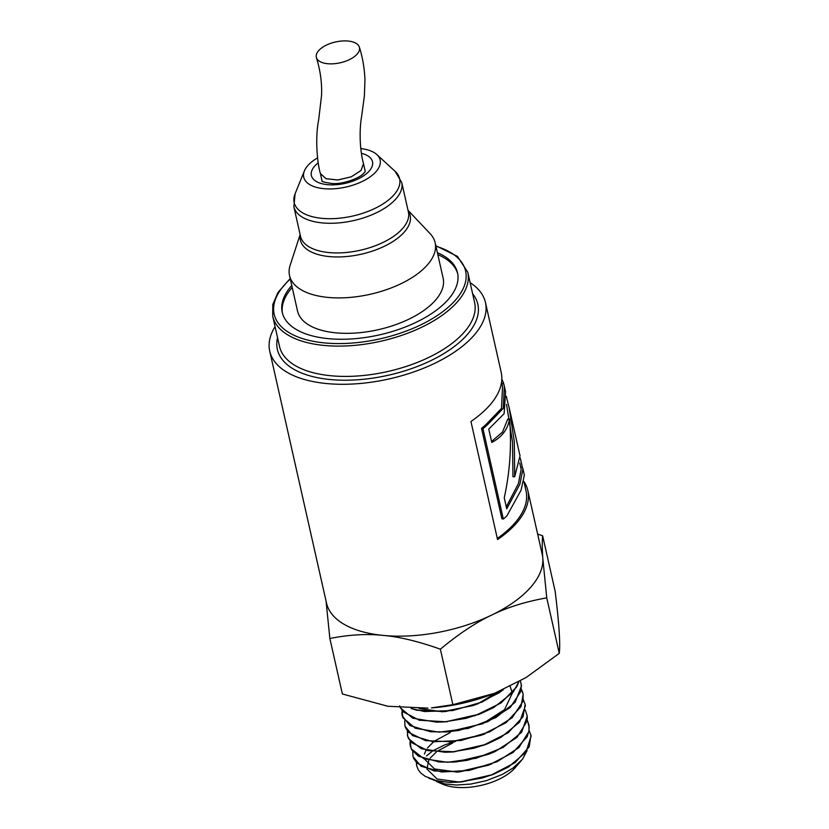 <?xml version="1.0" encoding="UTF-8"?>
<svg xmlns="http://www.w3.org/2000/svg" width="829" height="829" viewBox="0 0 829 829"><rect width="100%" height="100%" fill="white"/><g stroke="black" fill="none" stroke-linecap="round" stroke-linejoin="round"><path stroke-width="1.24" d="M529.12 730.484L530.943 735.437L529.192 746.846L515.13 762.607L490.913 775.198L462.427 781.788L449.059 782.338A59.657 28.777 -12.7 0 0 449.95 782.389L458.396 782.161L481.97 778.079L493.825 774.12L508.27 767.157L526.083 752.038L531.078 736.173L530.695 734.328M527.182 720.183L529.006 725.126L528.954 731.458L518.944 747.571L497.286 761.613L469.255 770.4L441.629 772.017L421.101 766.276L412.977 756.587L412.738 751.281M413.505 758.152L416.935 763.136L434.023 770.97L460.064 771.768L488.727 765.136L513.089 752.473L527.244 736.629L529.192 729.831M529.275 727.852L527.679 721.137M525.244 709.862L527.265 716.173L521.607 732.266L503.089 747.447L476.229 758.255L447.536 762.286L423.94 758.773L411.174 748.774L410.065 741.147M409.909 742.919L410.479 747.043M411.806 749.924L418.49 756.224L439.142 761.996L453.701 762.069L466.945 760.38L489.556 753.913L495.151 751.54L516.944 737.416L527.016 721.209L527.337 717.396M523.306 699.531L525.13 704.495L522.995 716.805L508.136 732.774L483.141 745.375L454.085 751.779L427.982 750.639L411.174 742.432L407.65 736.287L407.371 730.991M407.381 735.022L408.51 738.66L421.37 748.732L445.1 752.276L451.256 752.027L473.981 748.224L487.359 743.841L501.006 737.354L519.638 722.08L525.327 705.894L525.13 704.495M521.379 689.231L523.182 694.184L522.985 701.313L512.198 717.707L489.732 731.82L461.048 740.473L433.08 741.779L412.604 735.624L404.966 726.142L404.697 720.836M404.707 720.847L404.977 726.163M405.381 727.416L408.531 732.349L425.453 740.608L451.701 741.758L480.944 735.333L506.094 722.66L521.047 706.588L523.192 694.205L521.98 690.412M520.384 680.92L521.503 685.915L515.12 702.329L495.794 717.655L468.198 728.401L439.049 732.162L415.381 728.266L402.925 717.821L402.024 710.691M401.889 712.163L402.158 715.437M402.293 715.987L409.982 725.562L430.593 731.758L446.593 731.934L458.727 730.453L487.597 721.758L510.198 707.551L521.047 691.065L521.244 683.894M518.819 681.801L516.757 686.785L501.079 702.971L475.307 715.572L445.691 721.758L419.391 720.256L402.78 711.614L399.63 705.842M400.324 707.852L412.801 718.215L436.614 722.152L444.126 721.904L465.939 718.36L480.882 713.551L493.701 707.562L513.151 692.153L518.83 681.801M291.767 285.477A89.843 43.346 -12.7 0 0 282.243 312.357A89.843 43.346 -12.7 0 0 379.413 334.885A89.843 43.346 -12.7 0 0 457.525 272.855A89.843 43.346 -12.7 0 0 437.391 252.658M275.062 326.605A110.568 53.346 -12.7 0 0 269.736 351.164A110.568 53.346 -12.7 0 0 389.329 378.894A110.568 53.346 -12.7 0 0 485.462 302.544A110.568 53.346 -12.7 0 0 470.116 282.648M292.212 287.445A89.843 43.346 -12.7 0 0 282.482 313.331M457.722 273.839A89.843 43.346 -12.7 0 0 437.836 254.627M491.566 441.494L502.509 432.085L507.731 419.142L509.534 418.914C507.825 429.329 501.908 437.173 491.773 442.437L488.768 429.08L504.125 413.681L505.566 391.734L504.343 386.314L503.265 408.314L488.25 423.992A110.568 53.346 167.3 0 1 482.965 428.717L503.327 519.037A110.568 53.346 -12.7 0 0 506.851 515.949L521.089 490.146L524.353 475.079L522.964 468.945L519.887 484.198L506.737 508.819L504.26 497.825C509.99 471.525 511.752 445.225 509.534 418.914M506.291 506.861L518.384 483.659L521.172 469.349L519.742 463.017M506.529 404.376L512.529 442.126L512.964 476.716L514.685 476.706L520.011 455.857M520.778 467.618L522.332 467.214L522.964 468.945M520.27 458.064L522.332 467.214M506.488 397.381L509.161 407.681L514.322 441.909L514.685 476.706M506.374 396.397L506.592 397.35M523.949 481.67L526.032 490.903A108.734 52.455 167.3 0 1 497.296 538.415M501.555 382.304L502.55 386.718L501.493 408.417L486.716 423.774A108.734 52.455 167.3 0 1 481.525 428.417L501.887 518.736L503.327 519.037M523.969 481.556A110.568 53.346 167.3 0 1 527.824 490.499A110.568 53.346 167.3 0 1 497.555 539.544L470.945 421.484A110.568 53.346 -12.7 0 0 501.213 372.439L485.462 302.544M486.716 423.774L488.25 423.992M501.908 383.879L503.628 383.464L504.343 386.314M501.835 379.102A110.568 53.346 167.3 0 1 503.628 383.464M481.525 428.417L482.965 428.717M527.824 490.499L542.228 554.414A110.568 53.346 167.3 0 1 542.808 558.404A110.568 53.346 167.3 0 1 491.659 615.087A110.568 53.346 167.3 0 1 383.216 635.408A110.568 53.346 167.3 0 1 326.491 603.025L269.736 351.164M537.648 534.073L542.653 535.824C542.104 541.513 542.156 549.047 542.808 558.404L546.757 597.864C525.773 601.574 507.4 607.315 491.659 615.087C475.846 622.538 458.748 633.905 440.365 649.19C418.624 641.428 399.568 636.827 383.216 635.408C366.791 633.657 349.009 634.682 329.869 638.485L326.056 601.098M503.276 689.645L482.136 702.039L452.8 710.546L424.5 711.531L411.215 708.505M449.059 782.338L436.707 780.7L425.204 776.348L420.811 773.042L418.251 769.82L416.624 765.55L416.407 762.597M527.099 750.577L522.508 759.219L513.13 767.965L502.343 774.421L486.478 780.628L470.81 784.068L456.416 785.032L444.717 783.902L433.287 779.934M452.738 742.939L437.536 751.084M436.427 751.934L430.189 758.12M428.748 760.286L426.956 769.001M426.966 769.022L437.08 779.011L459.339 782.068M460.064 782.037L492.281 774.711M450.282 732.556L434.676 740.981M433.546 741.851L427.463 747.976M426.023 750.193L424.438 754.027M424.303 758.929L434.52 768.96L456.914 772.027M457.805 771.986L491.628 764.048M455.359 761.944L489.556 753.913M452.924 751.903L485.815 744.432M450.665 741.851L483.608 734.359M448.24 731.81L483.069 723.644M482.416 723.862L504.592 709.593L512.343 693.117L510.167 686.391M445.795 721.769L479.338 714.152M418.997 708.536L442.593 711.769M411.143 708.505L416.852 710.225L445.007 711.634L475.732 704.64L499.037 692.847L503.358 689.614M477.929 703.748L497.41 692.163M441.857 711.852L473.11 705.52L478.654 703.489M455.453 741.458L444.603 744.96L433.836 750.286M432.096 751.416L426.51 755.893M429.826 778.607L437.671 781.073L449.95 782.389M494.54 693.313L492.385 694.153A104.122 50.227 167.3 0 1 431.453 707.883L452.872 704.691L494.54 693.313L525.98 677.604L559.264 653.356C560.456 644.05 559.088 623.367 555.161 591.326L542.653 535.824M329.869 638.485L342.377 693.987L387.951 706.267L428.002 708.132M559.264 653.356L546.757 597.864M452.872 704.691L440.365 649.19M436.458 781.488L442.645 784.182A44.434 21.44 -12.7 0 0 515.006 767.872L521.379 760.576M360.812 148.598A39.16 18.891 167.3 0 1 376.832 154.567A39.16 18.891 167.3 0 1 368.294 178.1A39.16 18.891 167.3 0 1 323.818 188.67A39.16 18.891 167.3 0 1 304.398 170.898A39.16 18.891 167.3 0 1 317.548 157.883M408.003 210.265L430.158 233.695A74.641 36.01 167.3 0 1 435.152 242.731A74.641 36.01 167.3 0 1 403.34 282.544A74.641 36.01 167.3 0 1 327.818 297.404A74.641 36.01 167.3 0 1 289.528 275.549A74.641 36.01 167.3 0 1 290.171 265.239L300.129 234.576M435.152 242.731L443.132 278.161A74.641 36.01 167.3 0 1 411.329 317.973A74.641 36.01 167.3 0 1 335.807 332.833A74.641 36.01 167.3 0 1 297.518 310.979L289.528 275.549M363.485 163.655L361.071 170.453L351.299 176.795L337.869 179.955L326.035 178.701L320.367 173.479L325.994 178.712L337.828 179.986L351.278 176.826L361.071 170.453M357.03 54.227A22.114 10.673 -12.7 0 0 359.371 47.16A22.114 10.673 -12.7 0 0 334.792 42.144A22.114 10.673 -12.7 0 0 316.419 57.605A22.114 10.673 -12.7 0 0 334.139 63.729A22.114 10.673 -12.7 0 0 357.03 54.227M435.93 246.213A98.133 47.346 167.3 0 1 454.81 300.834A98.133 47.346 167.3 0 1 319.994 342.398A98.133 47.346 167.3 0 1 290.316 279.031M290.202 278.544L277.943 292.544L272.782 304.554L272.71 316.16A99.977 48.227 -12.7 0 0 351.589 345.62A99.977 48.227 -12.7 0 0 456.758 302.564A99.977 48.227 -12.7 0 0 467.763 272.202L457.421 256.358L435.826 245.726M272.71 316.16L279.539 346.47A99.977 48.227 -12.7 0 0 358.418 375.931A99.977 48.227 -12.7 0 0 463.587 332.875A99.977 48.227 -12.7 0 0 474.602 302.512L467.763 272.202M277.56 337.693A102.744 49.564 -12.7 0 0 347.082 380.21A102.744 49.564 -12.7 0 0 466.52 335.465A102.744 49.564 -12.7 0 0 472.623 293.735M361.454 153.355A31.326 15.119 167.3 0 1 369.05 171.22A31.326 15.119 167.3 0 1 324.813 184.318A31.326 15.119 167.3 0 1 318.243 162.826M376.832 154.567L395.07 171.282A54.051 26.072 167.3 0 1 393.682 195.167A54.051 26.072 167.3 0 1 321.901 218.338A54.051 26.072 167.3 0 1 295.083 193.81L304.398 170.898M395.07 171.282L401.723 182.411A55.284 26.673 167.3 0 1 395.64 199.209A55.284 26.673 167.3 0 1 322.222 222.908A55.284 26.673 167.3 0 1 293.86 206.722L295.083 193.81M401.723 182.411L408.407 212.058A55.284 26.673 167.3 0 1 402.314 228.845A55.284 26.673 167.3 0 1 328.895 252.555A55.284 26.673 167.3 0 1 300.533 236.369L293.86 206.722M408.096 210.68A56.258 27.139 167.3 0 1 403.951 232.452A56.258 27.139 167.3 0 1 329.237 256.575A56.258 27.139 167.3 0 1 300.222 234.99M520.021 455.857L509.161 407.681M456.147 772.11L459.287 771.892M453.701 762.069L456.841 761.851M451.256 752.027L454.416 751.82M487.359 743.841L484.426 744.991M449.007 741.986L452.147 741.768M485.141 733.769L482.219 734.919M446.593 731.934L449.722 731.717M444.126 721.904L447.287 721.686M480.882 713.551L477.95 714.712M461.556 781.944L458.396 782.161M490.903 775.27L493.825 774.12M430.178 778.763L428.738 778.141M365.278 171.603L363.983 172.919C361.641 177.209 343.185 184.732 332.014 183.489C324.553 182.401 321.186 181.499 321.911 180.784M363.496 163.655C359.403 148.65 359.444 128.63 361.548 116.92L364.397 95.853L364.967 79.118C364.335 67.46 362.47 56.807 359.371 47.16M320.377 173.51C317.103 162.671 315.061 137.541 318.647 119.987L321.528 95.698C322.118 83.387 320.419 70.683 316.409 57.605M320.367 173.489L322.046 180.919M363.506 163.738L365.195 171.199"/></g></svg>
